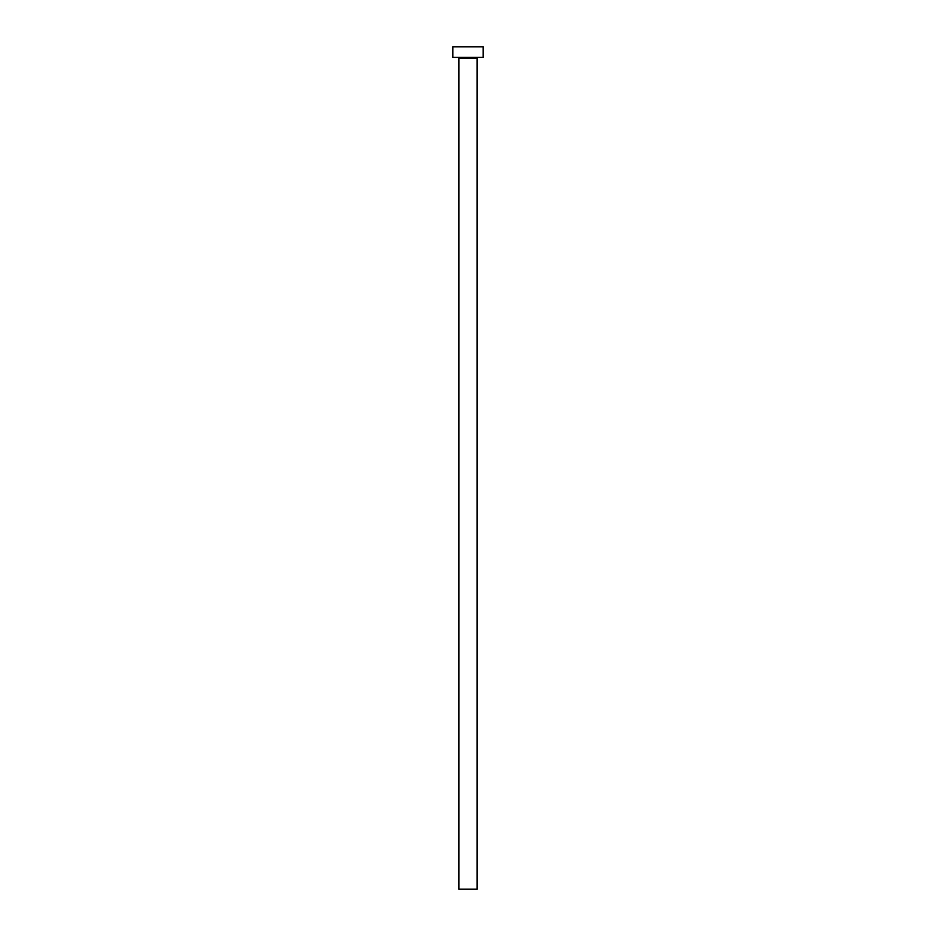 <?xml version="1.0" encoding="UTF-8"?>
<svg xmlns="http://www.w3.org/2000/svg" width="936" height="936" viewBox="0 0 936 936"><rect width="100%" height="100%" fill="white"/><g stroke="black" fill="none" stroke-linecap="round" stroke-linejoin="round"><path stroke-width="1.4" d="M477.079 58.441L458.921 58.441L458.921 889.2L477.079 889.2L477.079 58.441A1.053 1.053 0 0 1 478.132 57.388M458.921 58.441A1.053 1.053 0 0 0 457.868 57.388M483.128 57.388L452.872 57.388L452.872 46.8L483.128 46.8L483.128 57.388"/></g></svg>
